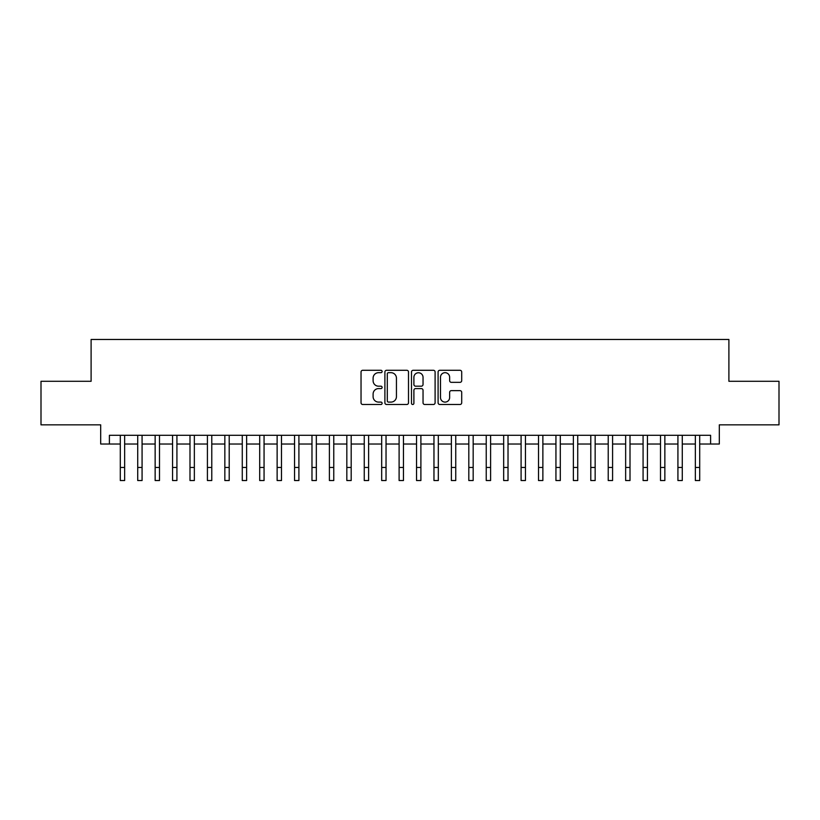 <?xml version="1.0" encoding="UTF-8"?>
<svg xmlns="http://www.w3.org/2000/svg" width="820" height="820" viewBox="0 0 820 820"><rect width="100%" height="100%" fill="white"/><g stroke="black" fill="none" stroke-linecap="round" stroke-linejoin="round"><path stroke-width="1.23" d="M382.12 371.481A1.199 1.199 0 0 0 380.921 370.281L362.747 370.281A1.712 1.712 0 0 0 361.036 371.993L361.036 402.784A1.712 1.712 0 0 0 362.747 404.496L380.921 404.496A1.199 1.199 0 0 0 382.12 403.296A1.199 1.199 0 0 0 380.921 402.097L378.573 402.097A5.473 5.473 0 0 1 373.1 396.624L373.1 394.061A5.473 5.473 0 0 1 378.573 388.588L380.921 388.588A1.199 1.199 0 0 0 382.12 387.388A1.199 1.199 0 0 0 380.921 386.189L378.573 386.189A5.473 5.473 0 0 1 373.1 380.716L373.1 378.153A5.473 5.473 0 0 1 378.573 372.68L380.921 372.68A1.199 1.199 0 0 0 382.12 371.481M459.989 382.345A1.712 1.712 0 0 0 461.701 380.634L461.701 371.993A1.712 1.712 0 0 0 459.989 370.281L439.807 370.281A1.712 1.712 0 0 0 438.095 371.993L438.095 402.784A1.712 1.712 0 0 0 439.807 404.496L459.989 404.496A1.712 1.712 0 0 0 461.701 402.784L461.701 392.349A1.712 1.712 0 0 0 459.989 390.638L451.348 390.638A1.712 1.712 0 0 0 449.637 392.349L449.637 397.526A4.571 4.571 0 0 1 445.065 402.097A4.571 4.571 0 0 1 440.494 397.526L440.494 377.251A4.571 4.571 0 0 1 445.065 372.68A4.571 4.571 0 0 1 449.637 377.251L449.637 380.634A1.712 1.712 0 0 0 451.348 382.345L459.989 382.345M109.398 444.02L109.398 435.307L710.602 435.307L710.602 444.02L719.314 444.02L719.314 424.852L779 424.852L779 381.29L728.898 381.29L728.898 339.47L91.102 339.47L91.102 381.29L41 381.29L41 424.852L100.686 424.852L100.686 444.02L120.294 444.02L120.294 454.393M408.503 371.993A1.712 1.712 0 0 0 406.792 370.281L386.609 370.281A1.712 1.712 0 0 0 384.898 371.993L384.898 402.784A1.712 1.712 0 0 0 386.609 404.496L406.792 404.496A1.712 1.712 0 0 0 408.503 402.784L408.503 371.993M413.208 370.281L433.39 370.281A1.712 1.712 0 0 1 435.102 371.993L435.102 402.784A1.712 1.712 0 0 1 433.39 404.496L424.75 404.496A1.712 1.712 0 0 1 423.038 402.784L423.038 390.299A1.712 1.712 0 0 0 421.336 388.588L415.607 388.588A1.712 1.712 0 0 0 413.895 390.299L413.895 403.296A1.199 1.199 0 0 1 412.696 404.496A1.199 1.199 0 0 1 411.496 403.296L411.496 371.993A1.712 1.712 0 0 1 413.208 370.281M124.65 444.02L137.719 444.02L137.719 454.393M142.075 444.02L155.144 444.02L155.144 454.393M159.5 444.02L172.569 444.02L172.569 454.393M176.925 444.02L189.994 444.02L189.994 454.393M194.35 444.02L207.419 444.02L207.419 454.393M211.775 444.02L224.844 444.02L224.844 454.393M229.2 444.02L242.269 444.02L242.269 454.393M246.625 444.02L259.694 444.02L259.694 454.393M264.06 444.02L277.129 444.02L277.129 454.393M281.486 444.02L294.554 444.02L294.554 454.393M298.91 444.02L311.979 444.02L311.979 454.393M316.335 444.02L329.404 444.02L329.404 454.393M333.76 444.02L346.829 444.02L346.829 454.393M351.185 444.02L364.254 444.02L364.254 454.393M368.61 444.02L381.679 444.02L381.679 454.393M386.035 444.02L399.104 444.02L399.104 454.393M403.46 444.02L416.539 444.02L416.539 454.393M420.896 444.02L433.964 444.02L433.964 454.393M438.321 444.02L451.389 444.02L451.389 454.393M455.746 444.02L468.814 444.02L468.814 454.393M473.171 444.02L486.239 444.02L486.239 454.393M490.596 444.02L503.664 444.02L503.664 454.393M508.021 444.02L521.089 444.02L521.089 454.393M525.446 444.02L538.514 444.02L538.514 454.393M542.871 444.02L555.939 444.02L555.939 454.393M560.306 444.02L573.375 444.02L573.375 454.393M577.731 444.02L590.8 444.02L590.8 454.393M595.156 444.02L608.225 444.02L608.225 454.393M612.581 444.02L625.65 444.02L625.65 454.393M630.006 444.02L643.075 444.02L643.075 454.393M647.431 444.02L660.5 444.02L660.5 454.393M664.856 444.02L677.925 444.02L677.925 454.393M682.281 444.02L695.35 444.02L695.35 454.393M699.706 444.02L710.602 444.02M388.495 372.68A1.199 1.199 0 0 0 387.296 373.879L387.296 400.898A1.199 1.199 0 0 0 388.495 402.097L390.966 402.097A5.473 5.473 0 0 0 396.439 396.624L396.439 378.153A5.473 5.473 0 0 0 390.966 372.68L388.495 372.68M423.038 377.343A4.571 4.571 0 0 0 418.466 372.762A4.571 4.571 0 0 0 413.895 377.343L413.895 384.477A1.712 1.712 0 0 0 415.607 386.189L421.336 386.189A1.712 1.712 0 0 0 423.038 384.477L423.038 377.343M120.294 467.461L124.65 467.461L124.65 480.53L120.294 480.53L120.294 435.307M124.65 467.461L124.65 435.307M137.719 467.461L142.075 467.461L142.075 480.53L137.719 480.53L137.719 435.307M142.075 467.461L142.075 435.307M155.144 467.461L159.5 467.461L159.5 480.53L155.144 480.53L155.144 435.307M159.5 467.461L159.5 435.307M172.569 467.461L176.925 467.461L176.925 480.53L172.569 480.53L172.569 435.307M176.925 467.461L176.925 435.307M189.994 467.461L194.35 467.461L194.35 480.53L189.994 480.53L189.994 435.307M194.35 467.461L194.35 435.307M207.419 467.461L211.775 467.461L211.775 480.53L207.419 480.53L207.419 435.307M211.775 467.461L211.775 435.307M224.844 467.461L229.2 467.461L229.2 480.53L224.844 480.53L224.844 435.307M229.2 467.461L229.2 435.307M242.269 467.461L246.625 467.461L246.625 480.53L242.269 480.53L242.269 435.307M246.625 467.461L246.625 435.307M259.694 467.461L264.06 467.461L264.06 480.53L259.694 480.53L259.694 435.307M264.06 467.461L264.06 435.307M277.129 467.461L281.486 467.461L281.486 480.53L277.129 480.53L277.129 435.307M281.486 467.461L281.486 435.307M294.554 467.461L298.91 467.461L298.91 480.53L294.554 480.53L294.554 435.307M298.91 467.461L298.91 435.307M311.979 467.461L316.335 467.461L316.335 480.53L311.979 480.53L311.979 435.307M316.335 467.461L316.335 435.307M329.404 467.461L333.76 467.461L333.76 480.53L329.404 480.53L329.404 435.307M333.76 467.461L333.76 435.307M346.829 467.461L351.185 467.461L351.185 480.53L346.829 480.53L346.829 435.307M351.185 467.461L351.185 435.307M364.254 467.461L368.61 467.461L368.61 480.53L364.254 480.53L364.254 435.307M368.61 467.461L368.61 435.307M381.679 467.461L386.035 467.461L386.035 480.53L381.679 480.53L381.679 435.307M386.035 467.461L386.035 435.307M399.104 467.461L403.46 467.461L403.46 480.53L399.104 480.53L399.104 435.307M403.46 467.461L403.46 435.307M416.539 467.461L420.896 467.461L420.896 480.53L416.539 480.53L416.539 435.307M420.896 467.461L420.896 435.307M433.964 467.461L438.321 467.461L438.321 480.53L433.964 480.53L433.964 435.307M438.321 467.461L438.321 435.307M451.389 467.461L455.746 467.461L455.746 480.53L451.389 480.53L451.389 435.307M455.746 467.461L455.746 435.307M468.814 467.461L473.171 467.461L473.171 480.53L468.814 480.53L468.814 435.307M473.171 467.461L473.171 435.307M486.239 467.461L490.596 467.461L490.596 480.53L486.239 480.53L486.239 435.307M490.596 467.461L490.596 435.307M503.664 467.461L508.021 467.461L508.021 480.53L503.664 480.53L503.664 435.307M508.021 467.461L508.021 435.307M521.089 467.461L525.446 467.461L525.446 480.53L521.089 480.53L521.089 435.307M525.446 467.461L525.446 435.307M538.514 467.461L542.871 467.461L542.871 480.53L538.514 480.53L538.514 435.307M542.871 467.461L542.871 435.307M555.939 467.461L560.306 467.461L560.306 480.53L555.939 480.53L555.939 435.307M560.306 467.461L560.306 435.307M573.375 467.461L577.731 467.461L577.731 480.53L573.375 480.53L573.375 435.307M577.731 467.461L577.731 435.307M590.8 467.461L595.156 467.461L595.156 480.53L590.8 480.53L590.8 435.307M595.156 467.461L595.156 435.307M608.225 467.461L612.581 467.461L612.581 480.53L608.225 480.53L608.225 435.307M612.581 467.461L612.581 435.307M625.65 467.461L630.006 467.461L630.006 480.53L625.65 480.53L625.65 435.307M630.006 467.461L630.006 435.307M643.075 467.461L647.431 467.461L647.431 480.53L643.075 480.53L643.075 435.307M647.431 467.461L647.431 435.307M660.5 467.461L664.856 467.461L664.856 480.53L660.5 480.53L660.5 435.307M664.856 467.461L664.856 435.307M677.925 467.461L682.281 467.461L682.281 480.53L677.925 480.53L677.925 435.307M682.281 467.461L682.281 435.307M695.35 467.461L699.706 467.461L699.706 480.53L695.35 480.53L695.35 435.307M699.706 467.461L699.706 435.307"/></g></svg>
